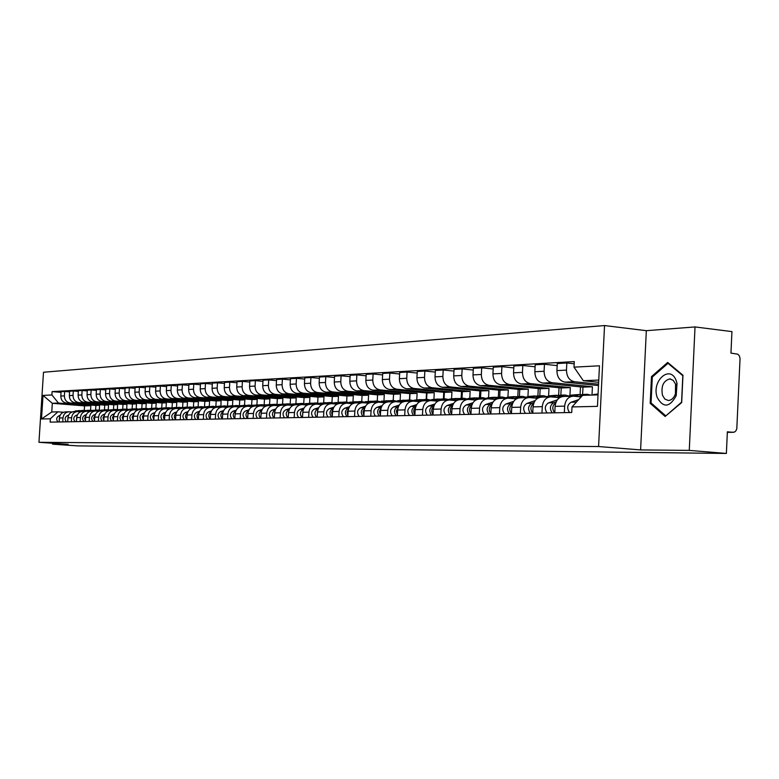<?xml version="1.0" encoding="UTF-8"?>
<svg xmlns="http://www.w3.org/2000/svg" width="779" height="779" viewBox="0 0 779 779"><rect width="100%" height="100%" fill="white"/><g stroke="black" fill="none" stroke-linecap="round" stroke-linejoin="round"><path stroke-width="1.17" d="M689.269 450.398L695.024 326.937L646.327 330.686L604.533 325.554L43.497 372.245L38.95 442.306L598.584 446.533L640.601 449.921L689.269 450.398L726.379 453.446L77.773 445.89L52.534 444.166L68.133 444.312L38.95 442.306M695.024 326.937L731.939 331.601L730.955 353.101L737.82 354.192L739.388 355.935L740.05 358.506L736.798 428.849L735.736 431.099L734.334 432.141L727.343 432.345L733.136 432.335M52.592 443.241L52.534 444.166M733.049 432.326L727.362 431.819L726.379 453.446M598.554 384.193L574.483 381.739C569.342 380.561 566.664 376.685 566.469 370.113L566.83 362.985L557.267 363.53L556.907 370.6C557.102 377.124 559.76 380.97 564.892 382.138L598.486 385.556M572.468 396.19L563.733 396.462C558.757 396.871 555.875 400.172 555.096 406.356L564.658 406.132C565.437 399.9 568.329 396.579 573.325 396.17L581.163 396.92M564.658 406.132L564.337 412.636M574.172 363.783L566.83 362.985M555.096 406.356L554.775 412.812M592.011 395.05L592.42 386.764L552.029 382.684C546.926 381.525 544.278 377.718 544.093 371.262L544.443 364.251L535.202 364.776L534.852 371.729C535.046 378.146 537.676 381.924 542.749 383.073L582.984 387.124L582.624 394.398M541.96 413.055L542.291 406.657C543.06 400.533 545.923 397.271 550.87 396.862L559.565 397.689M557.16 365.614L544.443 364.251M550.023 396.891L541.6 397.154C536.673 397.553 533.819 400.796 533.05 406.872L532.729 413.221M569.936 395.586L570.335 387.601L530.324 383.589C525.28 382.46 522.66 378.721 522.466 372.362L522.816 365.478L513.897 365.984L513.536 372.82C513.731 379.13 516.331 382.84 521.365 383.969L561.221 387.942L560.861 395.099M520.353 413.454L520.674 407.164C521.443 401.146 524.277 397.933 529.175 397.533L537.529 398.322M580.482 386.871L580.102 394.534M535.105 366.782L522.816 365.478M528.337 397.563L520.216 397.816C515.338 398.215 512.514 401.399 511.754 407.378L511.433 413.61M548.591 396.092L548.981 388.4L509.349 384.475C504.344 383.356 501.754 379.685 501.569 373.433L501.919 366.666L493.282 367.162L492.932 373.881C493.117 380.084 495.697 383.735 500.683 384.836L540.159 388.731L539.798 395.771M499.466 413.834L499.787 407.651C500.546 401.74 503.351 398.575 508.21 398.186L516.234 398.926M559.03 387.718L558.65 395.177M513.789 367.912L501.919 366.666M507.372 398.215L499.543 398.459C494.714 398.848 491.919 401.983 491.159 407.855L490.838 413.99M527.938 396.599L528.318 389.179L489.056 385.323C484.1 384.232 481.539 380.619 481.354 374.475L481.704 367.815L473.35 368.292L472.999 374.903C473.184 380.999 475.735 384.592 480.672 385.683L519.768 389.5L519.418 396.423M479.26 414.204L479.582 408.128C480.341 402.305 483.116 399.199 487.927 398.809L495.639 399.52M538.27 388.546L537.899 395.82M493.185 369.003L481.704 367.815M487.099 398.838L479.543 399.072C474.752 399.461 471.986 402.548 471.237 408.323L470.915 414.36M507.937 397.086L508.307 389.928L469.416 386.15C464.518 385.079 461.976 381.515 461.791 375.478L462.142 368.925L454.06 369.382L453.709 375.887C453.884 381.895 456.416 385.43 461.304 386.491L500.03 390.24L499.68 397.056M459.717 414.564L460.038 408.586C460.779 402.86 463.534 399.802 468.296 399.423L475.726 400.094M518.162 389.344L517.801 396.482M473.252 370.064L462.142 368.925M467.478 399.452L460.185 399.676C455.442 400.055 452.696 403.094 451.956 408.78L451.635 414.72M488.56 397.592L488.93 390.659L450.408 386.949C445.549 385.897 443.037 382.392 442.862 376.452L443.202 369.996L435.373 370.444L435.023 376.851C435.198 382.752 437.71 386.228 442.54 387.28L480.906 390.961L480.555 397.67M440.797 414.915L441.109 409.033C441.849 403.395 444.575 400.387 449.288 400.007L456.445 400.659M498.696 390.113L498.326 397.105M453.962 371.096L443.202 369.996M448.48 400.036L441.43 400.25C436.737 400.63 434.02 403.619 433.28 409.218L432.968 415.061M469.786 398.118L470.146 391.37L431.985 387.728C427.174 386.686 424.691 383.239 424.516 377.387L424.857 371.038L417.271 371.476L416.921 377.776C417.096 383.589 419.579 387.017 424.37 388.049L462.366 391.662L462.015 398.273M422.461 415.256L422.773 409.462C423.513 403.911 426.21 400.951 430.875 400.581L437.769 401.195M479.815 390.863L479.455 397.709M435.286 372.089L424.857 371.038M430.076 400.61L423.26 400.815C418.615 401.185 415.928 404.126 415.188 409.637L414.876 415.392M451.577 398.644L451.927 392.051L414.136 388.478C409.374 387.455 406.911 384.057 406.735 378.302L407.076 372.05L399.715 372.469L399.374 378.672C399.549 384.398 402.003 387.767 406.745 388.789L444.39 392.343L444.04 398.848M404.7 415.587L405.012 409.881C405.742 404.418 408.41 401.506 413.036 401.136L419.677 401.721M461.519 391.584L461.158 398.293M417.184 373.063L407.076 372.05M412.237 401.156L405.655 401.36C401.049 401.73 398.381 404.622 397.66 410.056L397.348 415.723M433.913 399.179L434.263 392.723L396.823 389.208C392.11 388.195 389.666 384.855 389.5 379.178L389.841 373.024L382.703 373.433L382.362 379.548C382.528 385.186 384.962 388.507 389.656 389.5L426.941 392.996L426.6 399.393M387.475 415.898L387.786 410.29C388.507 404.905 391.155 402.032 395.732 401.672L402.139 402.237M443.757 392.275L443.407 398.867M399.637 373.998L389.841 373.024M394.943 401.691L388.565 401.896C384.008 402.256 381.369 405.109 380.649 410.455L380.337 416.035M416.775 399.715L417.116 393.366L380.025 389.909C375.361 388.916 372.937 385.634 372.771 380.035L373.112 373.978L366.188 374.368L365.848 380.395C366.013 385.946 368.418 389.218 373.073 390.201L410.017 393.629L409.666 399.939M370.765 416.21L371.067 410.679C371.787 405.382 374.417 402.548 378.945 402.188L385.128 402.733M426.522 392.957L426.171 399.423M382.616 374.913L373.112 373.978M378.166 402.217L371.992 402.402C367.474 402.762 364.864 405.577 364.153 410.845L363.842 416.337M400.124 400.24L400.464 393.989L363.725 390.591C359.1 389.617 356.704 386.384 356.548 380.873L356.879 374.903L350.151 375.283L349.82 381.213C349.985 386.686 352.371 389.909 356.977 390.883L393.57 394.252L393.229 400.474M354.542 416.512L354.854 411.059C355.565 405.84 358.165 403.055 362.654 402.694L368.671 403.191M409.783 393.609L409.442 399.948M366.111 375.799L356.879 374.903M361.884 402.724L355.906 402.909C351.426 403.259 348.836 406.025 348.135 411.215L347.823 416.638M383.959 400.776L384.3 394.602L347.901 391.262C343.315 390.298 340.949 387.105 340.783 381.681L341.114 375.79L334.59 376.169L334.259 382.012C334.415 387.406 336.781 390.581 341.338 391.535L377.591 394.856L377.25 401.01M338.797 416.804L339.108 411.429C339.81 406.287 342.38 403.532 346.83 403.181L352.605 403.678M393.531 394.252L393.191 400.474M350.083 376.656L341.114 375.79M346.071 403.21L340.277 403.386C335.846 403.736 333.285 406.472 332.575 411.585L332.273 416.921M368.243 401.282L368.584 395.196L332.526 391.905C327.988 390.961 325.641 387.815 325.476 382.46L325.807 376.666L319.468 377.026L319.137 382.791C319.293 388.108 321.63 391.233 326.148 392.178L362.069 395.44L361.729 401.536M323.509 417.086L323.811 411.789C324.502 406.716 327.063 404.009 331.464 403.658L337.044 404.135M334.512 377.494L325.807 376.666M330.705 403.688L325.096 403.863C320.705 404.204 318.163 406.891 317.472 411.935L317.17 417.203M352.965 401.769L353.306 395.771L317.579 392.538C313.08 391.603 310.763 388.497 310.607 383.229L310.928 377.503L304.764 377.854L304.433 383.541C304.589 388.789 306.907 391.866 311.386 392.791L346.967 396.005L346.626 402.061M308.65 417.359L308.942 412.14C309.633 407.135 312.165 404.467 316.527 404.126L321.922 404.583M319.39 378.312L310.928 377.503M315.777 404.145L310.334 404.32C305.991 404.652 303.469 407.31 302.778 412.286L302.486 417.476M338.115 402.246L338.446 396.326L303.05 393.142C298.6 392.226 296.293 389.169 296.147 383.969L296.468 378.331L290.47 378.672L290.148 384.281C290.294 389.451 292.592 392.489 297.023 393.395L332.282 396.56L331.942 402.577M294.199 417.622L294.491 412.481C295.183 407.544 297.685 404.914 302.009 404.574L307.228 405.012M304.686 379.1L296.468 378.331M301.269 404.593L295.991 404.759C291.677 405.099 289.184 407.719 288.503 412.617L288.201 417.739M323.655 402.714L323.996 396.871L288.921 393.736C284.51 392.84 282.232 389.821 282.076 384.69L282.397 379.13L276.564 379.461L276.243 384.992C276.389 390.084 278.668 393.083 283.059 393.989L317.998 397.095L317.647 403.084M280.148 417.885L280.44 412.802C281.122 407.943 283.605 405.343 287.889 405.012L292.933 405.431M290.401 379.879L282.397 379.13M287.149 405.031L282.027 405.197C277.762 405.528 275.289 408.108 274.607 412.948L274.315 417.992M309.594 403.162L309.925 397.397L275.172 394.32C270.8 393.424 268.541 390.454 268.395 385.391L268.716 379.899L263.039 380.23L262.718 385.683C262.864 390.717 265.113 393.668 269.466 394.554L304.083 397.621L303.742 403.58M266.476 418.138L266.769 413.123C267.44 408.332 269.904 405.771 274.15 405.44L279.038 405.84M276.496 380.629L268.716 379.899M273.419 405.46L268.443 405.616C264.217 405.947 261.773 408.488 261.092 413.26L260.799 418.245M295.893 403.6L296.224 397.913L261.793 394.875C257.459 393.999 255.22 391.068 255.074 386.072L255.395 380.658L249.864 380.97L249.543 386.355C249.699 391.321 251.919 394.242 256.233 395.109L290.538 398.127L290.197 404.077M253.175 418.381L253.467 413.445C254.129 408.702 256.573 406.18 260.77 405.849L265.503 406.239M262.971 381.359L255.395 380.658M260.05 405.878L255.22 406.025C251.033 406.346 248.608 408.868 247.936 413.571L247.654 418.479M282.563 404.028L282.884 398.42L248.764 395.43C244.47 394.563 242.25 391.662 242.113 386.735L242.425 381.398L237.04 381.7L236.728 387.017C236.865 391.915 239.075 394.797 243.35 395.654L277.343 398.624L277.003 404.564M240.214 418.625L240.507 413.746C241.169 409.072 243.584 406.58 247.751 406.258L252.338 406.628M249.796 382.07L242.425 381.398M247.031 406.278L242.347 406.424C238.199 406.745 235.794 409.228 235.131 413.873L234.839 418.722M269.563 404.447L269.885 398.906L236.066 395.956C231.821 395.109 229.62 392.246 229.484 387.387L229.795 382.109L224.547 382.411L224.235 387.66C224.381 392.489 226.562 395.333 230.798 396.18L264.49 399.111L264.139 405.041M227.604 418.849L227.887 414.038C228.549 409.433 230.944 406.969 235.063 406.648L239.513 407.008M236.982 382.771L229.795 382.109M234.362 406.667L229.805 406.813C225.686 407.125 223.3 409.579 222.648 414.165L222.366 418.946C220.136 416.103 220.418 413.639 223.213 411.565M256.895 404.846L257.216 399.384L223.7 396.482C219.493 395.635 217.312 392.82 217.175 388.02L217.487 382.81L212.375 383.102L212.063 388.283C212.2 393.054 214.371 395.859 218.568 396.696L251.958 399.588L251.607 405.44M215.306 419.083L215.598 414.331C216.25 409.783 218.617 407.349 222.706 407.027L227.02 407.378M224.488 383.443L217.487 382.81M222.005 407.057L217.575 407.193C213.504 407.505 211.138 409.92 210.486 414.447L210.203 419.17C208.081 416.366 208.363 413.961 211.031 411.916M244.548 405.246L244.869 399.851L211.654 396.988C207.477 396.16 205.325 393.376 205.179 388.633L205.49 383.492L200.505 383.774L200.193 388.887C200.339 393.599 202.482 396.375 206.639 397.193L239.737 400.046L239.396 405.752M203.329 419.297L203.611 414.613C204.264 410.114 206.61 407.719 210.661 407.407L214.848 407.738M212.316 384.105L205.49 383.492M209.97 407.427L205.656 407.563C201.625 407.865 199.278 410.26 198.635 414.73L198.353 419.394M232.502 405.635L232.824 400.309L199.901 397.485C195.763 396.657 193.63 393.911 193.484 389.227L193.796 384.154L188.937 384.427L188.625 389.481C188.761 394.135 190.894 396.871 195.013 397.689L227.819 400.494L227.487 406.044M191.653 419.521L191.936 414.886C192.579 410.445 194.906 408.079 198.918 407.768L202.978 408.089M200.446 384.748L193.796 384.154M198.226 407.787L194.039 407.923C190.037 408.225 187.72 410.582 187.077 415.003L186.794 419.608M220.944 406.025L221.07 400.747L188.44 397.962C184.341 397.154 182.218 394.437 182.082 389.812L182.393 384.807L177.651 385.069L177.349 390.055C177.476 394.661 179.589 397.358 183.669 398.166L216.182 400.932L215.861 406.356M180.261 419.725L180.543 415.149C181.176 410.767 183.484 408.43 187.466 408.118L191.4 408.439M188.878 385.381L182.393 384.807M186.785 408.147L182.705 408.274C178.742 408.576 176.434 410.903 175.801 415.265L175.528 419.813M209.288 406.395L209.609 401.175L177.252 398.429C173.191 397.631 171.098 394.953 170.961 390.386L171.263 385.43L166.638 385.693L166.336 390.62C166.472 395.167 168.556 397.835 172.607 398.624L204.838 401.36L204.517 406.657M169.15 419.93L169.423 415.411C170.056 411.088 172.344 408.771 176.288 408.469L180.115 408.771M177.593 385.994L171.263 385.43M175.616 408.488L171.643 408.615C167.719 408.917 165.43 411.215 164.807 415.519L164.525 420.017M198.1 406.745L198.411 401.604L166.346 398.887C162.314 398.098 160.24 395.45 160.104 390.941L160.406 386.053L155.888 386.306L155.586 391.175C155.722 395.664 157.796 398.293 161.808 399.082L193.757 401.779L193.445 406.969M158.303 420.134L158.575 415.665C159.208 411.39 161.477 409.102 165.382 408.809L169.101 409.102M166.579 386.598L160.406 386.053M164.71 408.829L160.854 408.946C156.959 409.248 154.69 411.516 154.067 415.772L153.794 420.212M187.174 407.086L187.486 402.013L155.693 399.335C151.701 398.556 149.636 395.946 149.51 391.486L149.802 386.647L145.4 386.9L145.098 391.71C145.225 396.151 147.28 398.751 151.262 399.52L182.938 402.178L182.627 407.29M147.718 420.329L147.991 415.918C148.614 411.692 150.863 409.433 154.739 409.141L158.351 409.423M155.839 387.182L149.802 386.647M154.076 409.16L150.318 409.277C146.452 409.569 144.212 411.818 143.589 416.025L143.317 420.407M176.502 407.427L176.804 402.412L145.284 399.773C141.33 399.004 139.285 396.423 139.159 392.012L139.451 387.241L135.147 387.484L134.855 392.236C134.981 396.618 137.016 399.189 140.96 399.958L172.363 402.577L172.062 407.602M137.386 420.524L137.659 416.161C138.273 411.984 140.502 409.754 144.349 409.462L147.854 409.735M145.342 387.757L139.451 387.241M143.687 409.481L140.025 409.588C136.189 409.881 133.969 412.11 133.355 416.259L133.082 420.602M166.073 407.768L166.375 402.811L135.127 400.202C131.203 399.442 129.178 396.891 129.051 392.538L129.343 387.815L125.137 388.049L124.844 392.752C124.971 397.086 126.987 399.627 130.901 400.377L162.042 402.967L161.73 407.914M127.289 420.709L127.561 416.395C128.175 412.266 130.385 410.066 134.192 409.773L137.601 410.036M135.098 388.312L129.343 387.815M133.54 409.793L129.966 409.9C126.169 410.192 123.968 412.393 123.355 416.492L123.092 420.787M155.888 408.099L156.19 403.191L125.195 400.62C121.31 399.87 119.304 397.348 119.177 393.044L119.469 388.37L115.36 388.604L115.068 393.249C115.195 397.533 117.191 400.046 121.066 400.796L151.944 403.347L151.642 408.235M117.434 420.884L117.697 416.629C118.301 412.549 120.492 410.367 124.27 410.085L127.59 410.338M125.088 388.857L119.469 388.37M123.627 410.105L120.141 410.212C116.383 410.494 114.192 412.666 113.588 416.726L113.325 420.962M145.926 408.42L146.228 403.561L115.496 401.029C111.64 400.289 109.654 397.787 109.527 393.531L109.82 388.925L105.798 389.149L105.516 393.746C105.632 397.972 107.619 400.464 111.455 401.195L142.08 403.717L141.778 408.547M107.794 421.069L108.057 416.853C108.661 412.821 110.832 410.66 114.581 410.377L117.804 410.63M115.311 389.393L109.82 388.925M115.613 409.403L110.521 410.504C106.811 410.786 104.649 412.938 104.045 416.95L103.782 421.137M136.189 408.732L136.481 403.931L106.012 401.428C102.195 400.698 100.218 398.225 100.092 394.018L100.384 389.461L96.46 389.675L96.168 394.223C96.294 398.41 98.261 400.864 102.068 401.594L132.43 404.087L132.128 408.858M98.378 421.235L98.641 417.077C99.235 413.084 101.387 410.952 105.107 410.679L108.242 410.913M105.749 389.919L100.384 389.461M104.464 410.699L101.153 410.796C97.453 411.078 95.311 413.201 94.717 417.164L94.454 421.312M126.665 409.043L126.958 404.291L96.742 401.818C92.954 401.088 90.997 398.653 90.87 394.495L91.162 389.977L87.316 390.201L87.034 394.69C87.151 398.829 89.108 401.263 92.876 401.974L122.994 404.437L122.692 409.16M89.166 421.41L89.429 417.291C90.013 413.347 92.156 411.234 95.836 410.961L98.894 411.195M96.411 390.425L91.162 389.977M95.204 410.981L91.98 411.078C88.309 411.361 86.177 413.454 85.593 417.378L85.33 421.478M117.347 409.335L117.639 404.642L87.676 402.198C83.918 401.477 81.97 399.072 81.853 394.953L82.136 390.493L78.377 390.707L78.095 395.148C78.221 399.238 80.149 401.643 83.898 402.353L113.763 404.788L113.471 409.462M80.159 421.575L80.412 417.505C81.006 413.6 83.119 411.516 86.771 411.244L89.751 411.468M87.277 390.931L82.136 390.493M86.148 411.263L83.002 411.361C79.361 411.633 77.248 413.707 76.663 417.593L76.4 421.643M108.232 409.627L108.524 404.983L78.806 402.568C75.076 401.867 73.148 399.471 73.031 395.411L73.314 390.99L69.643 391.204L69.36 395.596C69.477 399.646 71.395 402.022 75.105 402.724L104.727 405.129L104.435 409.754M71.347 421.741L71.6 417.71C72.184 413.853 74.287 411.789 77.91 411.516L80.802 411.74M78.338 391.418L73.314 390.99M77.287 411.536L74.219 411.633C70.607 411.906 68.513 413.961 67.929 417.797L67.676 421.809M99.313 409.92L99.605 405.323L70.12 402.938C66.419 402.237 64.521 399.87 64.394 395.849L64.676 391.486L61.083 391.691L60.801 396.034C60.918 400.036 62.817 402.392 66.507 403.084L95.885 405.46L95.593 410.036M62.729 421.897L62.982 417.914C63.557 414.097 65.64 412.052 69.234 411.789L72.058 411.994M69.594 391.895L64.676 391.486M68.62 411.809L65.621 411.896C62.038 412.169 59.964 414.204 59.389 418.002L59.136 421.965M99.605 405.323L95.885 405.46M108.524 404.983L104.727 405.129M117.639 404.642L113.763 404.788M126.958 404.291L122.994 404.437M136.481 403.931L132.43 404.087M146.228 403.561L142.08 403.717M156.19 403.191L151.944 403.347M166.375 402.811L162.042 402.967M176.804 402.412L172.363 402.577M187.486 402.013L182.938 402.178M198.411 401.604L193.757 401.779M209.609 401.175L204.838 401.36M221.07 400.747L216.182 400.932M232.824 400.309L227.819 400.494M244.869 399.851L239.737 400.046M257.216 399.384L251.958 399.588M269.885 398.906L264.49 399.111M282.884 398.42L277.343 398.624M296.224 397.913L290.538 398.127M309.925 397.397L304.083 397.621M323.996 396.871L317.998 397.095M338.446 396.326L332.282 396.56M353.306 395.771L346.967 396.005M368.584 395.196L362.069 395.44M384.3 394.602L377.591 394.856M400.464 393.989L393.57 394.252M417.116 393.366L410.017 393.629M434.263 392.723L426.941 392.996M451.927 392.051L444.39 392.343M470.146 391.37L462.366 391.662M488.93 390.659L480.906 390.961M508.307 389.928L500.03 390.24M528.318 389.179L519.768 389.5M548.981 388.4L540.159 388.731M570.335 387.601L561.221 387.942M592.42 386.764L582.984 387.124M598.759 380.055L583.325 380.717L598.652 382.294M583.325 380.717L574.006 367.152L599.46 365.799L597.464 406.356L572.01 406.93L582.595 395.343L598.029 394.865M92.847 410.367L87.034 410.543L90.539 410.202L90.87 405.645L84.541 405.888L52.32 403.298L51.755 412.013L57.88 411.818L50.353 418.79L50.138 422.13L571.737 412.5L572.01 406.93M50.353 418.79L41.501 418.995L43.03 395.42L51.891 394.953L58.444 403.035L52.32 403.298L43.03 395.42M574.006 367.152L574.279 361.592L52.115 391.613L51.891 394.953M604.533 325.554L598.584 446.533M646.327 330.686L640.601 449.921M650.202 403.318L665.12 416.473L681.683 402.568L682.969 375.235L667.681 362.439L651.478 376.608L650.202 403.318L651.682 403.464M84.541 405.888L84.249 410.591M90.87 405.645L58.444 403.035M57.88 411.818L63.489 412.257M61.035 392.363L52.115 391.613M51.755 412.013L41.501 418.995M652.666 376.734L651.478 376.608M598.077 393.901L592.059 395.05M598.038 394.661L597.396 394.885M576.46 402.061L573.266 405.557M578.69 399.627L571.046 402.246C567.209 404.856 566.703 408.284 569.527 412.539M552.788 407.865L552.808 408.79M580.209 394.544L572.896 396.17M578.446 394.534L571.27 395.128L567.706 396.345M556.148 401.876L553.713 402.704C549.906 405.275 549.409 408.663 552.204 412.86M557.297 399.88L548.611 402.84C544.813 405.401 544.307 408.771 547.101 412.958M586.129 394.281L578.875 394.885L574.756 396.297M590.706 395.089L587.191 394.252L578.446 396.647M555.787 402.772C552.282 405.518 551.892 408.858 554.629 412.821M558.085 395.255L550.831 396.862M556.372 395.235L549.38 395.829L545.845 397.017M534.063 402.539L531.872 403.279C528.094 405.81 527.597 409.141 530.372 413.269M535.134 400.64L526.935 403.405C523.167 405.927 522.67 409.248 525.436 413.357M563.782 395.002L556.732 395.596L552.545 397.008M568.738 395.995L564.843 394.972L556.109 397.358M533.712 403.425C530.372 406.171 530.041 409.442 532.709 413.221M536.692 395.936L529.457 397.553M535.017 395.927L528.211 396.501L524.715 397.67M512.728 403.171L510.751 403.834C507.022 406.326 506.525 409.598 509.271 413.659M513.731 401.36L505.98 403.96C502.251 406.443 501.764 409.696 504.5 413.746M542.194 395.693L535.329 396.277L531.074 397.699M547.014 396.628L543.245 395.664L534.521 398.03M512.387 404.058C509.242 406.745 508.93 409.9 511.433 413.522M676.396 381.233C670.719 363.569 650.913 380.902 657.281 397.611C663.348 408.157 669.658 407.514 676.201 395.683L677.019 383.472L676.396 381.233M675.559 384.076L673.173 380.308L669.745 378.915C663.319 380.814 660.894 386.267 662.471 395.274L664.847 399.072L668.294 400.484C671.42 400.309 673.796 398.127 675.422 393.94L675.559 384.076M665.539 415.665L651.069 402.928L652.315 377.036L668.022 363.316L682.823 375.721L681.576 402.188L666.026 415.713M668.849 363.413L668.022 363.316M516 396.589L508.755 398.225M514.374 396.589L507.742 397.154L504.276 398.303M492.094 403.785L490.332 404.369C486.632 406.823 486.145 410.036 488.861 414.029M493.039 402.052L485.716 404.496C482.026 406.93 481.539 410.144 484.246 414.116M521.307 396.365L514.617 396.93L510.313 398.371M526 397.241L522.349 396.336L513.653 398.682M491.753 404.671C488.813 407.281 488.511 410.319 490.848 413.785M495.97 397.232L488.715 398.877M494.383 397.232L487.917 397.787L484.489 398.916M472.142 404.369L470.574 404.895C466.913 407.3 466.426 410.465 469.114 414.399M473.038 402.714L466.105 405.012C462.453 407.407 461.966 410.562 464.644 414.477M501.101 397.017L494.577 397.572L490.225 399.014M505.678 397.835L502.134 396.978L493.458 399.315M471.801 405.265C469.046 407.807 468.763 410.728 470.935 414.048M476.582 397.855L469.318 399.5M475.034 397.855L468.724 398.39L465.326 399.51M452.833 404.944L451.45 405.401C447.818 407.768 447.341 410.884 449.999 414.749M453.67 403.356L447.127 405.508C443.504 407.875 443.017 410.981 445.676 414.827M481.539 397.641L475.18 398.186L470.779 399.637M485.999 398.42L482.552 397.611L473.905 399.929M452.492 405.849C449.911 408.313 449.639 411.127 451.654 414.301M457.789 398.449L450.525 400.114M456.28 398.459L450.126 398.984L446.766 400.085M434.127 405.489L432.92 405.888C429.326 408.215 428.849 411.293 431.488 415.09M434.925 403.97L428.732 405.995C425.149 408.323 424.662 411.38 427.291 415.168M462.58 398.254L456.387 398.79L451.947 400.24M466.933 398.984L463.593 398.215L454.975 400.523M433.786 406.424C431.381 408.809 431.118 411.516 432.997 414.545M439.58 399.033L432.316 400.698M438.1 399.033L432.102 399.559L428.762 400.649M416.015 406.015L414.973 406.356C411.409 408.654 410.932 411.682 413.542 415.421M416.775 404.554L410.903 406.463C407.349 408.761 406.881 411.77 409.481 415.499M444.215 398.838L438.168 399.364L433.699 400.825M448.461 399.53L445.218 398.809L436.63 401.097M415.665 406.979C413.425 409.287 413.172 411.887 414.915 414.779M421.916 399.598L414.662 401.273M420.475 399.608L414.613 400.114L411.312 401.185M398.449 406.531L397.563 406.813C394.038 409.082 393.57 412.062 396.151 415.743M399.169 405.119L393.619 406.92C390.104 409.179 389.636 412.14 392.207 415.811M426.405 399.413L420.494 399.929L415.996 401.389M430.544 400.065L427.398 399.384L418.849 401.643M398.098 407.524L396.336 411.059L397.387 415.003M404.788 400.143L397.533 401.818M403.376 400.153L394.378 401.711M381.418 407.027L380.678 407.261C377.182 409.491 376.715 412.422 379.276 416.054M382.109 405.664L376.851 407.368C373.365 409.588 372.898 412.51 375.449 416.122M409.131 399.968L403.356 400.474L398.829 401.935M413.162 400.591L410.114 399.939L401.594 402.188M381.058 408.05L379.431 411.458L380.386 415.226M388.156 400.679L380.912 402.353M386.774 400.688L377.932 402.217M364.893 407.505L364.29 407.699C360.833 409.89 360.365 412.782 362.897 416.356M365.546 406.2L360.58 407.797C357.123 409.988 356.665 412.86 359.187 416.424M392.363 400.503L386.725 401L382.177 402.47M396.297 401.088L393.337 400.474L386.783 402.091M385.907 402.363L384.855 402.704M364.523 408.566L363.014 411.838L363.89 415.431M372.002 401.195L364.776 402.87M370.658 401.204L361.992 402.714M348.856 407.962L348.379 408.118C344.951 410.28 344.493 413.123 347.006 416.648M349.479 406.706L344.776 408.206C341.358 410.367 340.9 413.201 343.403 416.716M376.082 401.029L370.57 401.516L366.003 402.977M379.928 401.584L377.046 401L370.95 402.461M348.486 409.072L347.083 412.208L347.882 415.635M356.315 401.691L349.099 403.376M355 401.711L346.499 403.181M333.285 408.41L332.925 408.517C329.536 410.66 329.079 413.464 331.562 416.931M333.879 407.193L329.429 408.615C326.041 410.747 325.583 413.542 328.066 416.999M360.268 401.536L354.873 402.022L350.287 403.473M364.017 402.061L361.222 401.506L355.282 402.918M332.896 409.569L331.611 412.568L332.341 415.83M341.066 402.178L333.87 403.863M339.771 402.198L331.396 403.658M318.153 408.839L317.91 408.917C314.55 411.02 314.103 413.785 316.556 417.213M318.728 407.67L314.512 409.004C311.152 411.108 310.704 413.863 313.158 417.271M344.902 402.032L339.625 402.5L335.028 403.96M348.564 402.529L345.847 402.003L339.965 403.386M317.754 410.056L317.238 416.025M326.235 402.655L319.059 404.33M324.979 402.675L316.683 404.126M303.45 409.257L303.313 409.306C299.983 411.38 299.535 414.107 301.97 417.476M303.995 408.128L300.003 409.394C296.682 411.458 296.234 414.175 298.669 417.544M329.955 402.509L324.794 402.977L320.188 404.428M333.539 402.977L330.89 402.48L325.047 403.853M303.041 410.533L302.554 416.2M311.814 403.113L304.667 404.788M310.578 403.132L302.359 404.593M289.155 409.666L289.116 409.676C285.825 411.721 285.377 414.418 287.792 417.739M289.671 408.576L285.903 409.764C282.611 411.809 282.164 414.486 284.569 417.797M315.427 402.977L310.373 403.434L305.757 404.885M318.932 403.425L316.352 402.947L310.548 404.311M288.736 410.991L288.279 416.385M297.782 403.571L290.655 405.236M296.575 403.58L288.415 405.041M275.747 409.004L272.173 410.124C268.911 412.14 268.473 414.779 270.858 418.05M272.173 410.124L275.25 410.046C272.027 412.11 271.618 414.759 273.994 418.002M301.288 403.434L296.341 403.882L291.716 405.333M304.716 403.853L302.213 403.405L296.458 404.749M274.821 411.448L274.403 416.551M284.131 403.999L277.022 405.674M282.943 404.019L274.841 405.489M262.192 409.423L258.823 410.475C255.59 412.461 255.152 415.071 257.518 418.304M261.715 410.445C258.609 412.51 258.229 415.11 260.566 418.245M287.529 403.873L282.68 404.311L278.054 405.762M290.879 404.272L288.444 403.843L282.748 405.168M261.277 411.896L260.897 416.716M270.829 404.428L263.74 406.093M269.661 404.447L261.617 405.908M249.007 409.832L245.813 410.815C242.61 412.782 242.181 415.353 244.518 418.537M248.54 410.825C245.541 412.899 245.19 415.45 247.488 418.489M274.13 404.301L269.378 404.739L264.753 406.18M277.402 404.681L275.036 404.272L269.388 405.586M248.092 412.344L247.741 416.872M257.878 404.846L250.819 406.502M256.729 404.866L248.744 406.326M236.164 410.221L233.145 411.156C229.971 413.094 229.542 415.635 231.86 418.771M235.706 411.195C232.814 413.279 232.502 415.782 234.752 418.722M261.092 404.72L256.427 405.148L251.802 406.589M264.285 405.08L261.978 404.691L256.388 405.986M235.258 412.773L234.937 417.018M245.249 405.246L238.218 406.901M244.129 405.265L236.203 406.735M223.651 410.601L220.808 411.478C217.662 413.386 217.234 415.898 219.532 419.005M248.374 405.129L239.172 406.979M251.5 405.479L249.261 405.099L243.72 406.375M222.765 413.201L222.473 417.164M232.95 405.645L225.939 407.29M231.85 405.664L223.972 407.125M211.46 410.971L208.772 411.799C205.656 413.688 205.237 416.161 207.516 419.229M235.988 405.528L226.874 407.368M239.046 405.859L236.865 405.499L231.363 406.765M210.583 413.62L210.32 417.301M220.739 406.015L213.972 407.67M219.873 406.044L212.054 407.505M199.58 411.331L197.048 412.101C193.961 413.97 193.543 416.414 195.792 419.443M199.161 412.266C196.61 414.272 196.337 416.619 198.363 419.287M223.904 405.917L216.455 407.261M226.903 406.229L224.771 405.888L219.327 407.135M198.703 414.029L198.47 417.427M209.249 406.404L202.306 408.04M208.188 406.424L200.427 407.884M187.992 411.682L185.606 412.403C182.549 414.253 182.13 416.668 184.37 419.647M187.583 412.607C185.149 414.574 184.886 416.853 186.804 419.453M212.122 406.297L204.906 407.583M215.053 406.589L212.988 406.268L207.584 407.495M187.126 414.438L186.921 417.544M197.827 406.765L190.913 408.4M196.785 406.784L189.093 408.245M176.697 412.013L174.447 412.695C171.419 414.516 171 416.901 173.22 419.862M176.288 412.938C173.97 414.866 173.717 417.086 175.538 419.599M200.631 406.667L193.562 407.923M203.504 406.95L201.488 406.638L196.133 407.855M175.84 414.847L175.655 417.651M186.687 407.125L179.803 408.751M185.665 407.144L178.021 408.605M165.674 412.344L163.561 412.987C160.552 414.788 160.143 417.145 162.334 420.056M165.265 413.269C163.054 415.149 162.821 417.31 164.544 419.754M189.414 407.027L182.452 408.274M192.228 407.29L190.261 406.998L184.954 408.196M164.827 415.246L164.671 417.748M175.811 407.475L168.955 409.092M174.808 407.495L167.212 408.946M154.914 412.666L152.927 413.269C149.948 415.041 149.539 417.378 151.72 420.251M154.515 413.591L152.742 416.541L153.814 419.9M178.469 407.378L171.575 408.615M181.225 407.631L179.306 407.349L174.048 408.537M154.076 415.645L153.94 417.836M165.187 407.816L159.617 409.043M164.203 407.836L156.667 409.287M144.417 412.977L142.547 413.542C139.597 415.295 139.188 417.602 141.35 420.446M144.018 413.902L142.323 416.784L143.346 420.037M167.777 407.719L160.971 408.946M170.474 407.962L168.605 407.69L163.395 408.868M147.991 415.918L143.589 416.025L143.472 417.904M154.817 408.147L149.461 409.316M153.843 408.167L146.364 409.608M134.154 413.279L132.411 413.805C129.48 415.548 129.08 417.817 131.223 420.631M133.764 414.214L132.148 417.018L133.112 420.173M157.339 408.05L150.629 409.267M159.977 408.284L152.996 409.189M133.345 416.453L133.248 417.943M144.68 408.469L139.441 409.608M143.725 408.488L136.296 409.929M124.143 413.581L122.507 414.068C119.596 415.782 119.206 418.031 121.32 420.816M123.744 414.516L122.215 417.252L123.121 420.309M147.134 408.381L140.512 409.579M149.724 408.605L142.83 409.501M123.335 416.911L123.267 417.933M134.767 408.79L129.606 409.91M133.832 408.809L126.461 410.251M114.357 413.863L112.828 414.321C109.946 416.025 109.557 418.245 111.65 420.991M113.958 414.817L112.507 417.476L113.354 420.446M137.162 408.702L130.638 409.881M139.704 408.907L132.897 409.812M125.088 409.102L119.966 410.212M124.163 409.121L116.84 410.552M104.785 414.146L103.364 414.574C100.51 416.249 100.121 418.45 102.195 421.166M104.396 415.11L103.013 417.7L103.821 420.572M127.425 409.014L120.979 410.182M129.908 409.218L123.189 410.114M114.708 409.423L107.444 410.854M95.437 414.418L94.113 414.817C91.279 416.473 90.89 418.654 92.954 421.342M95.048 415.402L93.733 417.914L94.493 420.689M117.892 409.326L111.533 410.475M120.336 409.511L113.695 410.406M106.353 409.696L101.309 410.796M105.457 409.725L98.242 411.146M86.294 414.691L85.067 415.051C82.253 416.697 81.873 418.849 83.918 421.507M85.904 415.684L84.658 418.128L85.369 420.816M108.573 409.618L102.302 410.757M110.969 409.803L104.415 410.699M97.287 409.988L92.292 411.069M96.411 410.007L89.244 411.429M77.355 414.954L76.215 415.285C73.421 416.911 73.051 419.044 75.076 421.673M76.965 415.957L76.449 420.933M99.459 409.91L93.266 411.039M101.806 410.085L95.359 410.971M88.426 410.27L83.47 411.341M87.56 410.299L80.441 411.711M68.61 415.207L67.549 415.519C64.784 417.125 64.414 419.229 66.419 421.828M68.211 416.229L67.724 421.049M87.034 410.543L84.424 411.312M89.059 410.475L86.479 411.244M79.75 410.552L74.842 411.614M78.893 410.572L71.834 411.984M60.051 415.45L59.077 415.743C56.331 417.33 55.961 419.414 57.958 421.984M59.652 416.502L59.185 421.157M81.814 410.475L75.767 411.585M86.08 410.572L82.593 410.455L77.773 411.516M66.507 403.084L70.12 402.938M75.105 402.724L78.806 402.568M83.898 402.353L87.676 402.198M92.876 401.974L96.742 401.818M102.068 401.594L106.012 401.428M111.455 401.195L115.496 401.029M121.066 400.796L125.195 400.62M130.901 400.377L135.127 400.202M140.96 399.958L145.284 399.773M151.262 399.52L155.693 399.335M161.808 399.082L166.346 398.887M172.607 398.624L177.252 398.429M183.669 398.166L188.44 397.962M195.013 397.689L199.901 397.485M206.639 397.193L211.654 396.988M218.568 396.696L223.7 396.482M230.798 396.18L236.066 395.956M243.35 395.654L248.764 395.43M256.233 395.109L261.793 394.875M269.466 394.554L275.172 394.32M283.059 393.989L288.921 393.736M297.023 393.395L303.05 393.142M311.386 392.791L317.579 392.538M326.148 392.178L332.526 391.905M341.338 391.535L347.901 391.262M356.977 390.883L363.725 390.591M373.073 390.201L380.025 389.909M389.656 389.5L396.823 389.208M406.745 388.789L414.136 388.478M424.37 388.049L431.985 387.728M442.54 387.28L450.408 386.949M461.304 386.491L469.416 386.15M480.672 385.683L489.056 385.323M500.683 384.836L509.349 384.475M521.365 383.969L530.324 383.589M542.749 383.073L552.029 382.684M564.892 382.138L574.483 381.739M67.929 417.797L71.6 417.71M76.663 417.593L80.412 417.505M85.593 417.378L89.429 417.291M94.717 417.164L98.641 417.077M104.045 416.95L108.057 416.853M113.588 416.726L117.697 416.629M123.355 416.492L127.561 416.395M133.355 416.259L137.659 416.161M154.067 415.772L158.575 415.665M164.807 415.519L169.423 415.411M175.801 415.265L180.543 415.149M187.077 415.003L191.936 414.886M198.635 414.73L203.611 414.613M210.486 414.447L215.598 414.331M222.648 414.165L227.887 414.038M235.131 413.873L240.507 413.746M247.936 413.571L253.467 413.445M261.092 413.26L266.769 413.123M274.607 412.948L280.44 412.802M288.503 412.617L294.491 412.481M302.778 412.286L308.942 412.14M317.472 411.935L323.811 411.789M332.575 411.585L339.108 411.429M348.135 411.215L354.854 411.059M364.153 410.845L371.067 410.679M380.649 410.455L387.786 410.29M397.66 410.056L405.012 409.881M415.188 409.637L422.773 409.462M433.28 409.218L441.109 409.033M451.956 408.78L460.038 408.586M471.237 408.323L479.582 408.128M491.159 407.855L499.787 407.651M511.754 407.378L520.674 407.164M533.05 406.872L542.291 406.657M59.389 418.002L62.982 417.914M69.36 395.596L73.031 395.411M78.095 395.148L81.853 394.953M87.034 394.69L90.87 394.495M96.168 394.223L100.092 394.018M105.516 393.746L109.527 393.531M115.068 393.249L119.177 393.044M124.844 392.752L129.051 392.538M134.855 392.236L139.159 392.012M145.098 391.71L149.51 391.486M155.586 391.175L160.104 390.941M166.336 390.62L170.961 390.386M177.349 390.055L182.082 389.812M188.625 389.481L193.484 389.227M200.193 388.887L205.179 388.633M212.063 388.283L217.175 388.02M224.235 387.66L229.484 387.387M236.728 387.017L242.113 386.735M249.543 386.355L255.074 386.072M262.718 385.683L268.395 385.391M276.243 384.992L282.076 384.69M290.148 384.281L296.147 383.969M304.433 383.541L310.607 383.229M319.137 382.791L325.476 382.46M334.259 382.012L340.783 381.681M349.82 381.213L356.548 380.873M365.848 380.395L372.771 380.035M382.362 379.548L389.5 379.178M399.374 378.672L406.735 378.302M416.921 377.776L424.516 377.387M435.023 376.851L442.862 376.452M453.709 375.887L461.791 375.478M472.999 374.903L481.354 374.475M492.932 373.881L501.569 373.433M513.536 372.82L522.466 372.362M534.852 371.729L544.093 371.262M556.907 370.6L566.469 370.113M60.801 396.034L64.394 395.849M598.058 394.281L593.919 394.408M576.333 402.1L571.046 402.246M576.431 394.963L571.27 395.128M553.713 402.704L548.611 402.84M584.094 394.719L578.875 394.885M554.366 395.664L549.38 395.829M531.872 403.279L526.935 403.405M561.776 395.43L556.732 395.596M533.04 396.345L528.211 396.501M510.751 403.834L505.98 403.96M540.207 396.122L535.329 396.277M512.407 397.008L507.742 397.154M490.332 404.369L485.716 404.496M519.34 396.784L514.617 396.93M492.435 397.641L487.917 397.787M470.574 404.895L466.105 405.012M499.144 397.426L494.577 397.572M473.106 398.254L468.724 398.39M451.45 405.401L447.127 405.508M479.601 398.05L475.18 398.186M454.371 398.848L450.126 398.984M432.92 405.888L428.732 405.995M460.671 398.653L456.387 398.79M436.211 399.432L432.102 399.559M414.973 406.356L410.903 406.463M442.316 399.238L438.168 399.364M418.605 399.987L414.613 400.114M397.563 406.813L393.619 406.92M424.526 399.802L420.494 399.929M401.516 400.533L397.65 400.659M380.678 407.261L376.851 407.368M407.271 400.348L403.356 400.474M384.933 401.058L381.184 401.185M364.29 407.699L360.58 407.797M390.513 400.883L386.725 401M368.837 401.575L365.185 401.691M348.379 408.118L344.776 408.206M374.251 401.399L370.57 401.516M353.189 402.071L349.644 402.188M332.925 408.517L329.429 408.615M358.457 401.906L354.873 402.022M337.989 402.558L334.542 402.665M317.91 408.917L314.512 409.004M343.101 402.392L339.625 402.5M323.207 403.025L319.848 403.132M303.313 409.306L300.003 409.394M328.183 402.87L324.794 402.977M308.825 403.483L305.563 403.59M289.116 409.676L285.903 409.764M313.664 403.327L310.373 403.434M294.832 403.931L291.658 404.028M299.545 403.775L296.341 403.882M281.219 404.359L278.122 404.457M261.734 410.397L258.823 410.475M285.805 404.213L282.68 404.311M267.957 404.788L264.948 404.876M248.569 410.747L245.813 410.815M272.416 404.642L269.378 404.739M255.035 405.197L252.104 405.284M235.755 411.078L233.145 411.156M259.388 405.061L256.427 405.148M242.454 405.596L239.591 405.684M223.271 411.409L220.808 411.478M246.69 405.46L243.808 405.557M230.185 405.986L227.4 406.073M211.099 411.731L208.772 411.799M234.313 405.859L231.499 405.947M218.217 406.365L215.501 406.453M199.239 412.042L197.048 412.101M222.249 406.239L219.512 406.326M206.552 406.735L203.903 406.823M187.681 412.354L185.606 412.403M210.486 406.609L207.808 406.696M195.169 407.105L192.579 407.183M176.405 412.646L174.447 412.695M199.005 406.979L196.396 407.066M184.058 407.456L181.536 407.534M165.401 412.938L163.561 412.987M187.807 407.339L185.256 407.417M173.211 407.797L170.747 407.875M154.661 413.221L152.927 413.269M176.872 407.68L174.379 407.768M162.626 408.138L160.211 408.215M144.173 413.493L142.547 413.542M166.19 408.021L163.765 408.099M152.275 408.469L149.928 408.537M133.93 413.766L132.411 413.805M155.761 408.352L153.395 408.43M142.167 408.79L139.869 408.858M123.929 414.029L122.507 414.068M145.576 408.683L143.258 408.751M132.294 409.102L130.044 409.17M114.162 414.292L112.828 414.321M135.624 408.994L133.355 409.072M122.634 409.413L120.433 409.481M104.61 414.545L103.364 414.574M125.886 409.306L123.676 409.374M113.189 409.715L111.046 409.783M95.272 414.788L94.113 414.817M116.373 409.608L114.211 409.676M103.958 410.007L101.854 410.075M86.148 415.032L85.067 415.051M107.074 409.91L104.951 409.968M94.921 410.29L92.867 410.358M77.218 415.265L76.215 415.285M97.969 410.192L95.895 410.26M68.474 415.489L67.549 415.519M77.423 410.845L75.456 410.913M59.925 415.713L59.077 415.743M80.344 410.757L78.358 410.815M110.54 410.504L113.938 410.397M670.67 379.013L669.745 378.915M675.987 385.605L677.019 383.472M675.422 393.94L676.201 395.683"/></g></svg>

